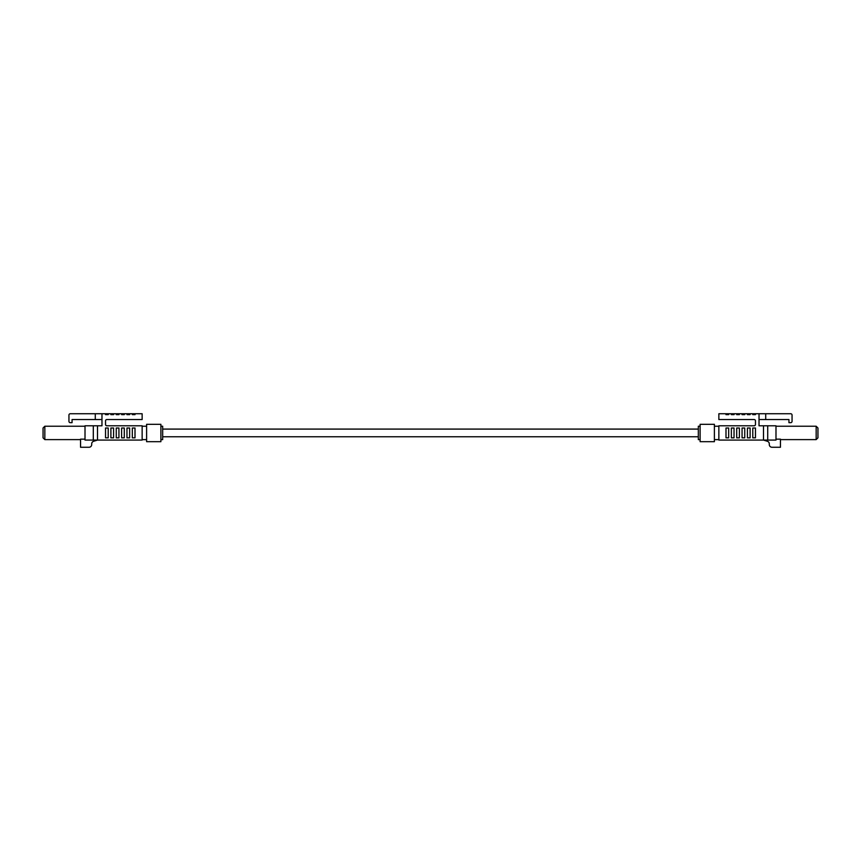 <?xml version="1.0" encoding="UTF-8"?>
<svg xmlns="http://www.w3.org/2000/svg" width="861" height="861" viewBox="0 0 861 861"><rect width="100%" height="100%" fill="white"/><g stroke="black" fill="none" stroke-linecap="round" stroke-linejoin="round"><path stroke-width="1.29" d="M816.163 426.227L817.95 428.014L817.95 437.829L816.163 439.616L816.163 426.227L775.987 426.227L775.987 439.153L780.453 439.153L780.453 447.257L771.973 447.257A2.68 2.68 0 0 1 769.293 444.577L769.293 443.856A2.68 2.68 0 0 0 767.409 441.295L763.492 440.079L718.86 440.079L718.86 425.797L754.118 425.797A1.335 1.335 0 0 0 755.463 424.462L755.463 420.889A1.335 1.335 0 0 0 754.118 419.544L718.86 419.544L718.86 413.743L759.025 413.743L759.025 425.797L763.492 425.797L763.492 440.079L775.987 440.079L775.987 439.153M700.111 439.627L698.325 439.627L698.325 426.227L700.111 426.227M700.111 441.682L700.111 424.322L714.393 424.322L714.393 441.682L700.111 441.682M763.492 425.797L775.987 425.797L775.987 440.079M750.103 437.851L747.423 437.851L747.423 428.025L750.103 428.025L750.103 437.851M739.384 437.851L736.715 437.851L736.715 428.025L739.384 428.025L739.384 437.851M728.675 437.851L725.995 437.851L725.995 428.025L728.675 428.025L728.675 437.851M734.035 437.851L731.355 437.851L731.355 428.025L734.035 428.025L734.035 437.851M744.743 437.851L742.064 437.851L742.064 428.025L744.743 428.025L744.743 437.851M755.463 437.851L752.783 437.851L752.783 428.025L755.463 428.025L755.463 437.851M755.463 413.743L755.463 414.636L752.783 414.636L752.783 413.743M747.423 413.743L747.423 414.636L750.103 414.636L750.103 413.743M742.064 413.743L742.064 414.636L744.743 414.636L744.743 413.743M736.715 413.743L736.715 414.636L739.384 414.636L739.384 413.743M731.355 413.743L731.355 414.636L734.035 414.636L734.035 413.743M725.995 413.743L725.995 414.636L728.675 414.636L728.675 413.743M759.025 413.743L790.721 413.743A1.335 1.335 0 0 1 792.055 415.088L792.055 421.33A1.335 1.335 0 0 1 790.721 422.676L788.934 422.676L788.934 419.544L759.025 419.544M765.72 413.743L765.72 419.544M767.721 425.797L767.721 440.079M44.837 439.616L43.05 437.829L43.05 428.014L44.837 426.227L44.837 439.616L80.547 439.616M101.975 419.544L72.066 419.544L72.066 422.676L70.279 422.676A1.335 1.335 0 0 1 68.945 421.33L68.945 415.088A1.335 1.335 0 0 1 70.279 413.743L101.975 413.743L101.975 425.797L97.508 425.797L97.508 440.079L93.591 441.295A2.68 2.68 0 0 0 91.707 443.856L91.707 444.577A2.68 2.68 0 0 1 89.027 447.257L80.547 447.257L80.547 439.153L85.013 439.153M93.3 425.797L85.013 425.797L85.013 440.079L93.3 440.079L93.3 425.797L97.508 425.797M160.889 426.227L162.675 426.227L162.675 439.627L160.889 439.627M160.889 433.008L160.889 441.682L146.607 441.682L146.607 424.322L160.889 424.322L160.889 433.008M93.3 440.079L142.14 440.079L142.14 425.797L106.882 425.797A1.335 1.335 0 0 1 105.537 424.462L105.537 420.889A1.335 1.335 0 0 1 106.882 419.544L142.14 419.544L142.14 413.743L101.975 413.743M105.537 413.743L105.537 414.636L108.217 414.636L108.217 413.743M132.325 413.743L132.325 414.636L135.005 414.636L135.005 413.743M126.965 413.743L126.965 414.636L129.645 414.636L129.645 413.743M121.616 413.743L121.616 414.636L124.285 414.636L124.285 413.743M116.257 413.743L116.257 414.636L118.936 414.636L118.936 413.743M110.897 413.743L110.897 414.636L113.577 414.636L113.577 413.743M129.645 428.025L126.965 428.025L126.965 437.851L129.645 437.851L129.645 428.025M135.005 428.025L132.325 428.025L132.325 437.851L135.005 437.851L135.005 428.025M124.285 437.851L124.285 428.025L121.616 428.025L121.616 437.851L124.285 437.851M118.936 437.851L118.936 428.025L116.257 428.025L116.257 437.851L118.936 437.851M113.577 437.851L113.577 428.025L110.897 428.025L110.897 437.851L113.577 437.851M108.217 437.851L108.217 428.025L105.537 428.025L105.537 437.851L108.217 437.851M95.28 419.544L95.28 413.743M816.163 439.616L780.453 439.616M714.393 439.627L718.86 439.627M714.393 426.227L718.86 426.227M146.607 439.627L142.14 439.627M146.607 426.227L142.14 426.227M44.837 426.227L85.013 426.227M162.675 436.764L698.325 436.764M162.675 429.09L698.325 429.09"/></g></svg>
